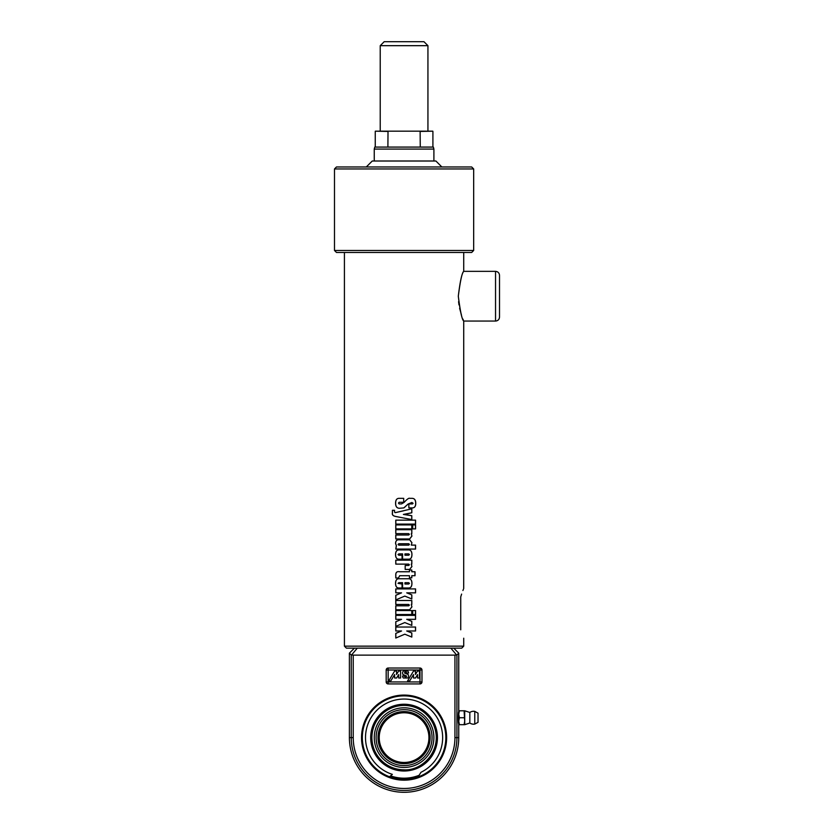 <?xml version="1.0" encoding="UTF-8"?>
<svg xmlns="http://www.w3.org/2000/svg" width="834" height="834" viewBox="0 0 834 834"><rect width="100%" height="100%" fill="white"/><g stroke="black" fill="none" stroke-linecap="round" stroke-linejoin="round"><path stroke-width="1.25" d="M499.514 296.206L499.514 275.335C499.285 272.916 497.95 271.592 495.542 271.352L495.542 321.059C497.95 320.829 499.285 319.505 499.514 317.087L499.514 296.206M458.304 296.206C460.066 281.475 461.869 273.198 463.725 271.363C462.099 272.457 460.295 280.735 458.304 296.206C460.066 310.936 461.869 319.214 463.725 321.048C462.099 319.964 460.295 311.687 458.304 296.206M458.575 301.679L458.992 304.89M459.628 308.288L461.421 314.866M462.953 319.141L463.36 320.173M404.803 634.205L395.775 638.031L395.775 633.392L401.561 630.984L395.775 630.984L395.775 627.032L415.561 627.032L415.561 630.984L406.721 630.984L411.819 632.985L411.819 637.082L404.803 634.205M406.721 630.984L411.767 632.985L411.767 637.082M415.488 627.032L415.488 630.984M395.827 630.984L395.827 627.032M395.827 638.031L395.827 633.392L401.561 630.984M404.803 622.56L395.775 626.376L395.775 621.737L401.561 619.328L395.775 619.328L395.775 615.377L415.561 615.377L415.561 619.328L406.721 619.328L411.819 621.33L411.819 625.427L404.803 622.56M406.721 619.328L411.767 621.33L411.767 625.427M415.488 615.377L415.488 619.328M395.827 619.328L395.827 615.377M395.827 626.376L395.827 621.737L401.561 619.328M415.488 610.561L415.488 614.512M415.561 614.512L412.705 614.512L412.705 610.561L415.561 610.561L415.561 614.512M411.767 610.561L411.767 614.512M395.827 614.512L395.827 610.561M411.819 614.512L395.775 614.512L395.775 610.561L411.819 610.561L411.819 614.512M411.287 604.452L411.933 606.902L409.65 609.769L395.775 609.769L395.775 605.818L408.66 605.818L409.4 605.14L408.691 604.452L395.775 604.452L395.775 600.501L411.819 600.501L411.819 604.452L411.287 604.452L411.881 606.902L409.619 609.769M411.767 600.501L411.767 604.452M395.827 604.452L395.827 600.501M395.827 609.769L395.827 605.818M404.803 596.091L395.775 599.907L395.775 595.268L401.561 592.859L395.775 592.859L395.775 588.908L415.561 588.908L415.561 592.859L406.721 592.859L411.819 594.861L411.819 598.958L404.803 596.091M406.721 592.859L411.767 594.861L411.767 598.958M415.488 588.908L415.488 592.859M395.827 592.859L395.827 588.908M395.827 599.907L395.827 595.268L401.561 592.859M404.97 553.88L404.97 555.225L408.66 555.225L409.452 554.558L408.66 553.88L404.98 553.88L404.98 555.225M408.629 555.225L409.421 554.558M408.566 549.929C410.808 549.929 411.933 551.462 411.933 554.527C411.933 557.623 410.86 559.176 408.691 559.176L402.572 559.176L402.582 553.88L398.829 553.88L398.006 554.558L398.829 555.225L402.051 555.225L402.051 559.176L398.798 559.176C396.64 559.176 395.556 557.623 395.566 554.527C395.556 551.462 396.682 549.929 398.923 549.929L408.566 549.929C410.766 549.929 411.881 551.462 411.881 554.527C411.881 557.623 410.808 559.176 408.66 559.176M398.829 559.176C396.692 559.176 395.618 557.623 395.618 554.527C395.618 551.462 396.734 549.929 398.965 549.929M402.582 553.88L402.572 559.176M399.173 503.903L401.519 503.903L404.042 502.464C407.002 499.232 408.889 497.856 409.713 498.325L411.933 498.325C414.477 498.325 415.749 500.014 415.749 503.371C415.749 506.394 414.592 507.906 412.277 507.906L408.848 507.906L408.848 503.934L412.507 503.934L413.091 503.277L411.881 502.495L408.066 504.049L403.802 507.906L399.528 508.271C396.953 508.271 395.639 506.592 395.65 503.215C395.639 499.952 396.828 498.325 399.205 498.325M412.444 503.934L413.028 503.277M411.881 498.325C414.415 498.325 415.676 500.014 415.666 503.371C415.676 506.394 414.519 507.906 412.225 507.906M404.042 502.464L401.498 503.903L399.142 503.903L398.464 503.111L399.142 502.297L403.698 502.297L403.698 498.325L399.173 498.325C396.786 498.325 395.587 499.952 395.587 503.215C395.587 506.592 396.901 508.271 399.528 508.271M411.933 502.495L408.087 504.049L404.073 507.76M411.767 508.823L411.767 512.774L403.385 514.422L411.767 515.714L411.767 519.561M411.767 515.714L411.819 519.561L395.858 516.507C393.085 515.975 391.938 514.818 392.407 513.035L392.407 510.283L394.534 510.283C394.388 512.076 394.732 512.837 395.587 512.576L411.819 508.823L411.819 512.774L404.073 514.526M404.073 518.081L395.921 516.507C393.158 515.975 392.011 514.818 392.48 513.035L392.48 510.283M404.073 514.286L411.819 515.714M395.587 512.576L403.364 510.867M415.488 520.155L415.488 524.106M395.827 524.106L395.827 520.155M415.561 524.106L395.775 524.106L395.775 520.155L415.561 520.155L415.561 524.106M411.767 524.93L411.767 528.881M395.827 528.881L395.827 524.93M411.819 528.881L395.775 528.881L395.775 524.93L411.819 524.93L411.819 528.881M415.488 524.93L415.488 528.881M415.561 528.881L412.705 528.881L412.705 524.93L415.561 524.93L415.561 528.881M411.287 533.635L411.933 536.085L409.65 538.962L395.775 538.962L395.775 535.011L408.66 535.011L409.4 534.333L408.691 533.635L395.775 533.635L395.775 529.684L411.819 529.684L411.819 533.635L411.287 533.635L411.881 536.085L409.619 538.962M411.767 529.684L411.767 533.635M395.827 533.635L395.827 529.684M395.827 538.962L395.827 535.011M398.808 543.747L398.079 544.435L398.808 545.113M398.037 544.435L398.767 545.113L408.754 545.113L409.452 544.435L408.691 543.747L398.767 543.747L398.037 544.435M409.452 544.435L408.723 543.747M415.488 545.113L415.488 549.064M409.671 539.796L411.881 542.663L411.298 545.113L415.561 545.113L415.561 549.064L395.775 549.064L396.317 545.738L395.566 543.424C395.618 541.203 396.494 539.994 398.183 539.796L409.713 539.796L411.933 542.663L411.35 545.113M395.827 549.064L396.369 545.738L395.618 543.424C395.681 541.203 396.546 539.994 398.225 539.796M411.287 564.118L411.933 566.557L409.65 569.424L405.178 569.424L405.178 565.473L408.66 565.473L409.4 564.795L408.691 564.118L395.775 564.118L395.775 560.167L411.819 560.167L411.819 564.118L411.287 564.118L411.881 566.557L409.619 569.424M411.767 560.167L411.767 564.118M395.827 564.118L395.827 560.167M411.767 570.008L411.767 571.759L415.019 571.759L415.019 575.71L411.767 575.71L411.767 577.847M414.946 571.759L414.946 575.71M395.827 577.993L395.827 575.491C395.608 572.468 396.89 571.217 399.674 571.759M411.819 575.71L411.819 577.847L409.452 577.847L409.452 575.71L399.674 575.71L398.485 577.993L395.775 577.993L395.775 575.491C395.556 572.468 396.838 571.217 399.642 571.759L409.452 571.759L409.452 570.008L411.819 570.008L411.819 571.759M404.97 582.695L404.97 584.029L408.66 584.029L409.452 583.373L408.66 582.695L404.98 582.695L404.98 584.029M408.629 584.029L409.421 583.373M408.566 578.744C410.808 578.744 411.933 580.276 411.933 583.341C411.933 586.438 410.86 587.98 408.691 587.98L402.572 587.98L402.582 582.695L398.829 582.695L398.006 583.373L402.051 584.029L402.051 587.98L398.798 587.98C396.64 587.98 395.556 586.438 395.566 583.341C395.556 580.276 396.682 578.744 398.923 578.744L408.566 578.744C410.766 578.744 411.881 580.276 411.881 583.341C411.881 586.438 410.808 587.98 408.66 587.98M398.829 587.98C396.692 587.98 395.618 586.438 395.618 583.341C395.618 580.276 396.734 578.744 398.965 578.744M402.582 582.695L402.572 587.98M463.725 252.462L463.725 271.352L495.542 271.352M495.542 321.059L463.725 321.059L463.694 588.585M463.381 589.325L462.912 590.524M461.619 594.089L460.743 596.894C464.569 585.843 464.569 585.843 460.743 596.894L460.743 629.806C464.569 640.856 464.569 640.856 460.743 629.806M463.725 638.208L463.725 646.152L344.421 646.152L344.421 252.462M344.421 646.152L346.412 648.143L461.734 648.143L463.725 646.152M473.67 250.471L334.486 250.471L336.467 252.462L471.679 252.462L473.67 250.471L473.67 168.958L334.486 168.958L334.486 250.471M473.67 168.958L471.679 166.967L336.467 166.967L334.486 168.958M441.853 166.967L435.89 161.004L372.266 161.004L366.293 166.967M433.899 149.067L433.367 147.086L374.779 147.086L374.247 149.067L433.899 149.067L433.899 161.004M387.893 147.086L388.018 131.178L420.127 131.178L420.263 147.086M420.263 131.438L432.836 131.178L420.127 131.178M388.018 131.178L375.321 131.178L387.893 131.438M404.073 41.7L384.193 41.7L380.221 45.672L427.936 45.672L423.964 41.7L404.073 41.7M458.752 723.704C458.085 723.995 458.085 711.485 458.752 711.767M458.752 721.212L459.378 724.694L458.752 724.694L458.752 714.258L459.378 717.74L458.752 721.212M458.752 710.776L459.378 710.776L458.752 714.258L458.752 653.158L456.917 655.003L454.937 655.117L454.937 737.621L456.917 737.621L456.917 655.003M464.715 721.212L464.1 710.776L464.715 710.776L464.715 724.694L464.1 724.694L464.715 721.212M459.378 724.694L464.1 724.694M459.378 717.74L464.1 717.74M459.378 710.776L464.1 710.776M478.028 722.327L478.028 713.153L478.028 722.327L474.775 724.089L474.775 711.381A6.463 6.463 0 0 0 469.834 712.465L464.715 710.776M464.715 724.694L469.834 723.005L469.834 712.465M454.937 737.621A50.853 50.853 0 0 1 404.073 788.474A50.853 50.853 0 0 1 353.22 737.621L353.22 655.117L351.239 655.003L349.394 653.158L349.394 737.621A54.679 54.679 0 0 0 404.073 792.3A54.679 54.679 0 0 0 458.752 737.621L458.752 724.694M418.084 776.954L420.993 772.284A38.572 38.572 0 0 0 432.992 712.09A38.572 38.572 0 0 0 371.766 716.552A38.572 38.572 0 0 0 392.366 774.369L389.509 776.756M404.073 779.373A41.752 41.752 0 0 0 440.237 716.74A41.752 41.752 0 0 0 367.919 716.74A41.752 41.752 0 0 0 404.073 779.373M404.073 780.176A42.555 42.555 0 0 1 367.231 716.343A42.555 42.555 0 0 1 440.925 716.343A42.555 42.555 0 0 1 404.073 780.176M349.394 653.158L354.408 648.143M351.896 654.565L357.296 648.143M413.518 674.529L409.64 680.992L407.555 680.992L413.518 671.047L415.436 671.047L415.436 674.487L417.5 671.047L419.481 671.047L419.481 678L417.573 678L417.573 674.57L415.509 678L413.518 678L413.518 674.529M407.795 671.047A2.982 2.982 0 0 1 408.545 673.038L406.565 673.038A0.99 0.99 0 0 0 405.564 672.037A0.99 0.99 0 0 0 404.573 673.038L408.149 674.529A2.982 2.982 0 0 1 407.795 678L403.343 678A2.982 2.982 0 0 1 402.582 676.02L404.573 676.02A0.99 0.99 0 0 0 405.564 677.01A0.99 0.99 0 0 0 406.565 676.02L402.989 674.529A2.982 2.982 0 0 1 403.343 671.047L407.795 671.047M396.619 678L394.628 678L394.628 674.529L390.75 680.992L388.665 680.992L394.628 671.047L396.546 671.047L396.546 674.487L398.61 671.047L400.591 671.047L400.591 678L398.683 678L398.683 674.57L396.619 678M388.164 668.024L419.982 668.024A1.991 1.991 0 0 1 421.973 670.015L421.973 681.951A1.991 1.991 0 0 1 419.982 683.932L388.164 683.932A1.991 1.991 0 0 1 386.184 681.951L386.184 670.015A1.991 1.991 0 0 1 388.164 668.024L388.164 670.015L419.982 670.015L419.982 668.024M453.748 648.143L458.752 653.158M450.86 648.143L456.25 654.565M353.22 655.117L454.937 655.117M374.257 737.621A29.816 29.816 0 0 0 418.981 763.444A29.816 29.816 0 0 0 418.981 711.798A29.816 29.816 0 0 0 374.257 737.621M405.397 762.443L404.302 762.474M404.073 762.474L402.759 762.443L404.073 762.474A24.853 24.853 0 0 1 382.556 725.194A24.853 24.853 0 0 1 425.601 725.194A24.853 24.853 0 0 1 404.073 762.474M404.073 763.673A26.052 26.052 0 0 0 426.633 724.6A26.052 26.052 0 0 0 381.513 724.6A26.052 26.052 0 0 0 404.073 763.673M376.113 737.621A27.97 27.97 0 0 1 418.063 713.404A27.97 27.97 0 0 1 418.063 761.838A27.97 27.97 0 0 1 376.113 737.621M458.752 737.621L456.917 737.621A52.834 52.834 0 0 1 404.073 790.455A52.834 52.834 0 0 1 351.239 737.621L349.394 737.621M351.239 655.003L351.239 737.621L353.22 737.621M386.184 681.951L388.164 681.951L388.164 670.015L386.184 670.015M419.982 683.932L419.982 681.951L388.164 681.951L388.164 683.932M421.973 670.015L419.982 670.015L419.982 681.951L421.973 681.951M404.073 771.012A33.391 33.391 0 0 0 432.992 720.93A33.391 33.391 0 0 0 375.164 720.93A33.391 33.391 0 0 0 404.073 771.012M419.127 775.286A40.564 40.564 0 0 1 390.573 775.87M374.247 161.004L374.247 149.067M432.909 131.438L432.909 147.086M375.248 131.438L375.248 147.086M427.936 131.178L427.936 45.672M380.221 131.178L380.221 45.672M478.028 713.153L474.775 711.381M469.834 723.005A6.463 6.463 0 0 0 474.775 724.089M404.073 769.813C420.346 770.897 438.632 754.52 436.015 733.586C434.483 723.297 429.302 715.405 420.461 709.911C414.769 706.596 408.629 705.116 402.051 705.491C395.118 705.981 388.946 708.42 383.557 712.809C375.978 719.346 372.089 727.613 371.881 737.621C372.11 748.025 376.27 756.501 384.338 763.058C390.176 767.499 396.755 769.751 404.073 769.813"/></g></svg>
